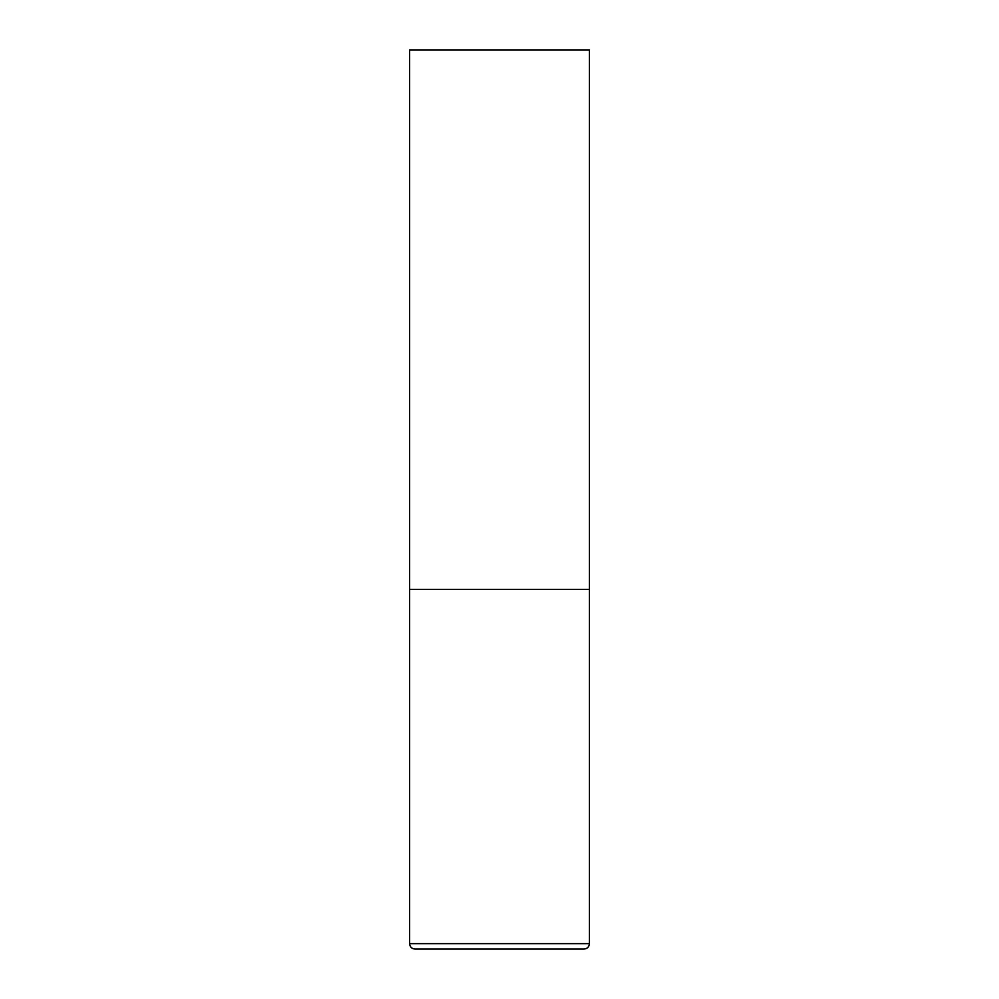 <?xml version="1.0" encoding="UTF-8"?>
<svg xmlns="http://www.w3.org/2000/svg" width="999" height="999" viewBox="0 0 999 999"><rect width="100%" height="100%" fill="white"/><g stroke="black" fill="none" stroke-linecap="round" stroke-linejoin="round"><path stroke-width="1.5" d="M589.41 943.655L589.41 589.41L409.59 589.41L589.41 589.41L589.41 49.95L409.59 49.95L409.59 943.655C409.915 946.927 411.713 948.725 414.985 949.05L584.015 949.05C587.287 948.725 589.085 946.927 589.41 943.655L409.59 943.655"/></g></svg>
